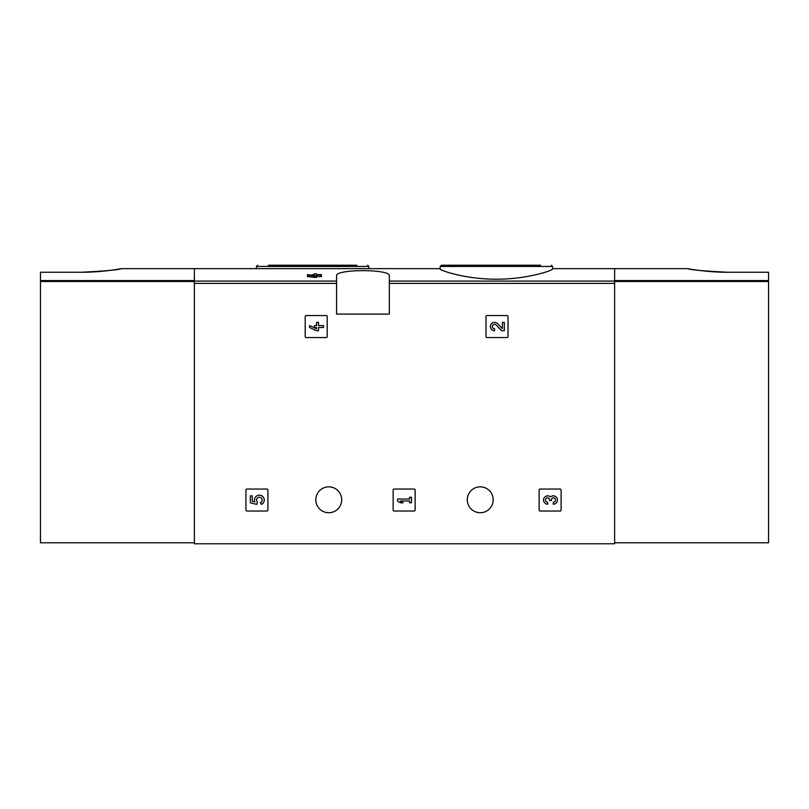 <?xml version="1.0" encoding="UTF-8"?>
<svg xmlns="http://www.w3.org/2000/svg" width="809" height="809" viewBox="0 0 809 809"><rect width="100%" height="100%" fill="white"/><g stroke="black" fill="none" stroke-linecap="round" stroke-linejoin="round"><path stroke-width="1.21" d="M440.177 268.982C439.54 270.358 466.095 279.368 496.332 279.196C526.629 279.378 553.194 270.358 552.567 268.982L552.567 266.454L440.177 266.454L440.177 268.982M314.468 275.151L312.375 275.151L312.375 274.625L314.468 274.625L314.468 273.806L316.41 273.806L316.41 274.625L321.426 274.625L321.426 276.617L316.41 276.617M321.426 275.151L316.41 275.151L316.41 277.507L307.501 276.617L307.501 275.151L314.468 276.041L314.468 277.507M336.574 281.077L336.574 314.094L389.351 314.094L389.351 275.899C391.334 268.901 334.643 268.901 336.574 275.899L336.574 281.077L194.372 281.077L194.372 268.649L440.177 268.649M614.628 542.788L768.55 542.788L768.55 280.571L614.628 280.571L614.628 268.649L614.628 543.769L194.372 543.769L194.372 281.077M305.205 316.541L305.205 336.574A0.981 0.981 0 0 0 306.186 337.555L326.219 337.555A0.981 0.981 0 0 0 327.19 336.574L327.19 316.541A0.981 0.981 0 0 0 326.219 315.561L306.186 315.561A0.981 0.981 0 0 0 305.205 316.541M486.007 316.541L486.007 336.574A0.981 0.981 0 0 0 486.988 337.555L507.021 337.555A0.981 0.981 0 0 0 508.001 336.574L508.001 316.541A0.981 0.981 0 0 0 507.021 315.561L486.988 315.561A0.981 0.981 0 0 0 486.007 316.541M393.164 490.011L393.164 510.054A0.981 0.981 0 0 0 394.145 511.025L414.178 511.025A0.981 0.981 0 0 0 415.148 510.054L415.148 490.011A0.981 0.981 0 0 0 414.178 489.041L394.145 489.041A0.981 0.981 0 0 0 393.164 490.011M539.128 490.011L539.128 510.054A0.981 0.981 0 0 0 540.099 511.025L560.141 511.025A0.981 0.981 0 0 0 561.112 510.054L561.112 490.011A0.981 0.981 0 0 0 560.141 489.041L540.099 489.041A0.981 0.981 0 0 0 539.128 490.011M245.926 490.011L245.926 510.054A0.981 0.981 0 0 0 246.907 511.025L266.94 511.025A0.981 0.981 0 0 0 267.921 510.054L267.921 490.011A0.981 0.981 0 0 0 266.94 489.041L246.907 489.041A0.981 0.981 0 0 0 245.926 490.011M315.813 499.79A12.954 12.954 0 0 1 335.229 488.575A12.954 12.954 0 0 1 335.229 511.005A12.954 12.954 0 0 1 315.813 499.79M467.289 499.79A12.954 12.954 0 0 1 486.715 488.575A12.954 12.954 0 0 1 486.715 511.005A12.954 12.954 0 0 1 467.289 499.79M314.468 275.495L307.501 274.625L307.501 275.151M316.41 276.041L314.468 276.041M540.584 265.231L441.39 265.231L440.177 266.454M356.85 265.231L268.416 265.231M250.325 495.856L250.325 502.814L256.756 504.401L257.434 502.025A2.781 2.781 0 0 1 257.697 497.818A2.781 2.781 0 0 1 261.823 498.688A2.781 2.781 0 0 1 260.356 502.642L261.58 504.381A4.874 4.874 0 0 0 263.785 497.929A4.874 4.874 0 0 0 257.383 495.593A4.874 4.874 0 0 0 254.896 501.934L252.277 501.287L252.277 495.856L250.325 495.856M550.484 496.918A4.176 4.176 0 0 1 557.179 498.546A4.176 4.176 0 0 1 553.275 504.209L553.275 502.258A2.225 2.225 0 0 0 554.387 498.101A1.952 1.952 0 0 0 551.465 499.79L551.465 500.447L549.513 500.447L549.513 499.79A1.952 1.952 0 0 0 546.591 498.101A2.225 2.225 0 0 0 547.703 502.258L547.703 504.209A4.176 4.176 0 0 1 543.8 498.546A4.176 4.176 0 0 1 550.484 496.918M397.563 499.062L397.563 501.004L400.344 502.814L403.135 502.814L400.344 501.004L409.536 501.004L409.536 502.814L411.488 502.814L411.488 497.252L409.536 497.252L409.536 499.062L397.563 499.062M502.379 328.687L497.606 323.681A4.176 4.176 0 0 0 490.739 324.915A4.176 4.176 0 0 0 494.582 330.739L494.582 328.788A2.225 2.225 0 0 1 492.539 325.683A2.225 2.225 0 0 1 496.2 325.026L501.641 330.739L504.331 330.739L504.331 322.376L502.379 322.376L502.379 328.687M309.604 325.582L309.604 327.534L316.562 330.739L318.513 330.739L318.513 327.534L323.529 327.534L323.529 325.582L318.513 325.582L318.513 322.376L316.562 322.376L316.562 325.582L314.479 325.582L314.479 327.534L316.562 327.534L316.562 328.788L309.604 325.582M81.011 272.259C102.571 272.36 121.825 268.548 121.32 268.649C118.963 269.832 105.524 271.035 81.011 272.259L40.45 272.259L40.45 542.788L194.372 542.788M121.32 268.649L194.372 268.649L194.372 280.571L40.45 280.571M768.55 280.571L768.55 272.259L727.989 272.259C706.429 272.36 687.175 268.548 687.68 268.649C690.037 269.832 703.476 271.035 727.989 272.259M614.628 281.077L389.351 281.077M336.574 283.383L194.372 283.383M614.628 283.383L389.351 283.383M368.823 268.649L368.823 266.454L256.433 266.454L256.433 268.649M194.372 281.502L40.45 281.502M614.628 281.502L768.55 281.502M687.68 268.649L552.567 268.649M552.567 266.454L551.344 265.231M368.823 266.454L367.61 265.231M256.433 266.454L257.656 265.231"/></g></svg>
